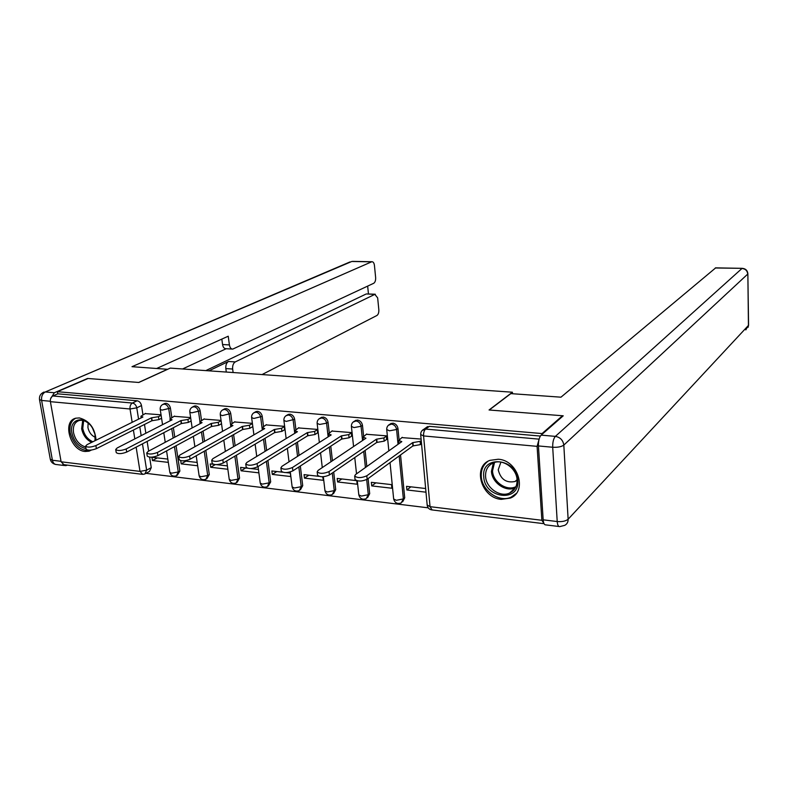 <?xml version="1.0" encoding="UTF-8"?>
<svg xmlns="http://www.w3.org/2000/svg" width="788" height="788" viewBox="0 0 788 788"><rect width="100%" height="100%" fill="white"/><g stroke="black" fill="none" stroke-linecap="round" stroke-linejoin="round"><path stroke-width="1.18" d="M171.814 417.453L170.415 408.145C169.775 405.387 168.297 403.781 165.982 403.308L164.111 403.811M201.511 420.309L200.152 410.814C199.522 408.017 198.015 406.381 195.631 405.899L193.631 406.46M232.066 423.264L230.746 413.552C230.116 410.725 228.579 409.061 226.136 408.568L223.989 409.199M263.517 426.308L262.237 416.379C261.616 413.503 260.05 411.819 257.538 411.316L255.223 412.026M295.894 429.46L294.653 419.285C294.052 416.369 292.446 414.655 289.866 414.143L287.374 414.951M329.246 432.711L328.054 422.279C327.463 419.315 325.828 417.581 323.169 417.059L320.48 417.975M363.613 436.079L362.48 425.362C361.899 422.358 360.234 420.595 357.486 420.053L354.58 421.107M399.053 439.596L397.979 428.544C397.398 425.5 395.704 423.698 392.877 423.156L389.774 424.318M501.237 499.365L510.319 498.085C527.733 491.633 518.1 460.182 498.272 459.237L489.969 460.35C472.101 466.526 481.33 498.036 501.237 499.365M96.077 440.187C94.964 428.061 89.379 420.644 79.322 417.926L75.737 418.211C61.917 421.156 70.329 450.637 85.104 451.485L89.044 451.179L91.418 450.056M146.016 473.342L428.189 507.827M141.968 474.277L63.976 464.693L61.119 461.798L50.393 401.673C50.127 398.974 50.944 397.073 52.835 395.97L57.78 393.833L137.151 400.777C139.407 401.25 140.855 402.835 141.505 405.554L142.933 414.675M144.48 424.466L145.859 433.242M147.139 441.408L148.666 451.12M149.612 457.158L151.257 467.629L146.637 470.18L144.884 473.972L142.736 474.376L140.008 471.391L136.137 447.151M562.474 415.749L489.053 409.987L512.407 392.217L170.267 368.104L138.826 382.476L88.069 378.496L57.396 391.695L542.065 433.577L562.474 415.749L562.514 416.438M57.78 393.833L57.396 391.695M539.159 438.916L537.101 446.353L541.868 520.277L543.956 523.508M542.114 434.286L542.065 433.577M421.107 439.064L401.831 437.606M425.658 488.521L406.539 486.334L406.884 489.969L410.883 486.836M371.719 485.901L391.872 488.235L391.518 484.62L371.345 482.325L371.719 485.901L375.846 482.837M386.553 439.507L386.632 435.853L366.302 434.277M356.521 480.631L337.195 478.424L337.599 481.961L357.161 484.216L356.777 480.71M351.507 436.188L351.566 432.582L331.846 431.056M337.599 481.961L341.854 478.956M318.913 476.336L304.06 474.642L304.473 478.129L323.464 480.325L322.617 476.76M317.505 432.957L317.544 429.411L298.416 427.933M304.473 478.129L308.857 475.194M282.528 472.189L271.88 470.968L272.313 474.406L290.752 476.543L290.329 473.076L286.113 472.593M284.498 429.834L284.527 426.338L265.96 424.899M272.313 474.406L276.805 471.529M252.387 423.343L234.44 421.954M247.304 468.161L240.606 467.402L241.069 470.791L245.659 467.974M221.064 420.418L203.816 419.088M213.184 464.27L210.229 463.935L210.701 467.284L215.193 464.634M190.627 417.581L174.049 416.31M180.698 460.665L181.181 463.866L185.948 461.167M173.36 427.707L174.788 437.192M176.069 445.742L179.871 471.037L178.265 471.963L176.453 475.775C173.064 476.74 170.858 475.588 169.834 472.308L171.617 473.194L178.265 471.963L174.453 446.619M203.058 431.075L204.535 441.349M205.826 450.332L209.293 474.543L207.717 475.489L205.855 479.331C202.408 480.335 200.162 479.163 199.128 475.804L201.009 476.74L207.717 475.489L204.23 451.238M233.612 434.592L235.139 445.752M236.42 455.218L239.552 478.149L238.006 479.114L236.095 482.995C232.578 484.039 230.303 482.837 229.249 479.399L231.239 480.385L238.006 479.114L234.863 456.134M265.054 438.266L266.63 450.431M267.91 460.419L270.678 481.862L269.171 482.837L267.201 486.757C263.625 487.841 261.311 486.629 260.247 483.093L262.355 484.137L269.171 482.837L266.393 461.364M297.431 442.117L299.046 455.415M300.326 466.013L302.72 485.674L301.243 486.679L299.233 490.619C295.579 491.761 293.215 490.52 292.141 486.905L294.377 488.008L301.243 486.679L298.839 466.979M330.773 446.156L332.428 460.753M333.708 472.032L335.708 489.614L334.27 490.629L332.211 494.608C328.488 495.8 326.074 494.539 324.981 490.816L327.345 491.978L334.27 490.629L332.26 473.027M365.13 450.421L366.824 466.516M368.094 478.582L369.69 493.662L368.291 494.706L366.193 498.706C362.381 499.956 359.919 498.676 358.806 494.854L361.318 496.085L368.291 494.706L366.696 479.567M400.54 454.932L404.707 497.829L403.367 498.902L401.22 502.931C397.319 504.251 394.808 502.941 393.665 499.001L396.334 500.301L403.367 498.902L399.171 455.937M512.515 393.744L512.407 392.217M161.047 414.823L145.11 413.601M167.814 459.089L151.946 457.286L152.458 460.547L157.314 457.897M152.458 460.547L168.317 462.379M181.181 463.866L197.66 465.767M210.701 467.284L227.84 469.264M241.069 470.791L258.897 472.849M406.884 489.969L425.993 492.185M177.32 475.282L179.871 471.037M206.781 478.779L209.293 474.543M237.089 482.364L239.552 478.149M268.284 486.048L270.678 481.862M300.395 489.831L302.72 485.674M333.472 493.702L335.708 489.614M367.553 497.681L369.69 493.662M402.638 501.818L404.707 497.829M145.681 473.529L149.493 471.411L151.257 467.629M540.381 436.059L429.381 426.347L425.983 427.736M258.444 469.441L250.771 468.565M227.377 465.895L216.552 464.654M197.177 462.448L183.387 460.872M402.244 437.31L398.698 440.453L401.801 441.635L355.536 474.543L354.669 476.041C357.466 478.158 361.505 478.08 366.804 475.804L412.587 442.659L420.142 441.339L420.437 444.609L412.902 445.929L367.169 479.262C361.879 481.547 357.841 481.626 355.043 479.488L355.014 479.222M421.541 443.792L420.437 444.609M398.698 440.453L398.994 443.467M421.245 440.531L420.142 441.339M412.587 442.659L412.902 445.929M366.725 434.001L363.012 437.104L365.937 438.226L318.125 470.377L317.17 471.884C319.8 473.893 323.76 473.795 329.02 471.588L376.398 439.221L383.884 437.931L384.199 441.142L376.733 442.442L329.414 474.987C324.154 477.213 320.204 477.301 317.564 475.272L317.544 475.065M386.977 439.221L384.199 441.142M386.652 436.02L383.884 437.931M376.398 439.221L376.733 442.442M332.28 430.79L328.409 433.853L331.177 434.917L281.917 466.338L280.883 467.855C283.375 469.766 287.236 469.658 292.466 467.511L341.312 435.882L348.729 434.612L349.074 437.783L341.667 439.054L292.88 470.86C287.65 473.017 283.788 473.125 281.306 471.194L281.277 471.027M351.931 435.912L349.074 437.783M351.586 432.75L348.729 434.612M341.312 435.882L341.667 439.054M538.431 445.949L543.168 519.824L557.215 521.538L552.703 447.249L538.431 445.949C538.322 440.925 539.228 437.32 541.139 435.134L563.233 415.808L489.289 409.996L510.821 393.616L560.967 397.182L715.691 267.861M559.017 526.512L545.788 524.887C544.35 524.985 543.484 523.301 543.168 519.824M167.647 369.306L132.01 366.686L371.601 261.833L351.783 261.478L45.28 391.951L54.352 392.739L87.567 378.457L138.649 382.466L167.637 369.217M208.938 370.833L228.461 361.475L235.267 361.919L374.842 294.367L366.745 293.963M235.267 361.919C233.287 363.238 232.411 365.612 232.647 369.04L225.831 368.577C225.585 365.149 226.461 362.785 228.461 361.475M233.12 372.537L232.647 369.04M262.04 374.576L376.94 315.476C378.329 314.471 378.959 312.531 378.821 309.654L377.659 297.884L374.842 294.367M232.174 349.074L225.91 348.7C224.166 348.651 223.053 347.262 222.561 344.533L229.406 344.927C229.899 347.666 231.012 349.054 232.746 349.114L373.739 283.266C375.137 282.311 375.777 280.37 375.63 277.465L374.448 265.517C374.113 263.064 373.295 261.793 372.015 261.724L371.601 261.833M368.459 294.013L367.661 286.103M229.406 344.927L228.234 336.21L156.753 368.449M62.833 464.457L65.67 465.678L67.463 465.117M54.352 392.739L50.609 398.698M205.816 370.616L365.987 294.082M226.205 348.72L182.56 368.971M222.561 344.533L221.822 339.106M226.304 372.054L225.831 368.577M517.785 480.424C520.011 502.882 484.551 498.706 483.763 476.799C481.064 454.538 516.938 457.946 517.785 480.424M485.575 476.435C486.048 487.89 500.104 497.701 509.6 493.061C514.761 490.53 517.253 486.097 517.056 479.784C516.682 468.377 502.764 458.547 493.327 462.901C487.91 465.432 485.329 469.944 485.575 476.435M500.922 462.113L498.223 469.806C500.656 479.36 506.29 483.251 515.106 481.488L517.086 480.286M487.733 461.472C483.074 465.048 480.916 470.072 481.281 476.533C481.882 490.757 499.346 502.921 511.136 497.139L516.179 493.524M86.04 448.638C78.83 447.013 74.111 441.782 71.885 432.937C68.763 418.517 85.163 414.596 92.57 428.268L94.944 434.168L95.299 440.571M90.177 424.929C86.522 421.166 82.809 419.709 79.046 420.556C74.545 422.24 72.713 426.278 73.53 432.651C75.392 440.344 79.47 445.141 85.764 447.052M95.003 440.719L95.033 434.592M88.118 423.018L87.931 427.559C88.985 432.307 91.447 435.567 95.338 437.34M75.963 418.103C71.107 420.585 69.186 425.471 70.181 432.76C73.865 445.328 80.553 451.228 90.246 450.45L91.26 450.076M298.849 427.667L294.83 430.711L297.44 431.716L246.871 462.428L245.748 463.945C248.102 465.767 251.884 465.649 257.085 463.571L307.281 432.651L314.629 431.4L315.003 434.523L307.655 435.774L257.518 466.87C252.327 468.959 248.545 469.077 246.191 467.245L246.171 467.117M317.928 432.691L315.003 434.523M317.564 429.578L314.629 431.4M307.281 432.651L307.655 435.774M266.403 424.643L262.246 427.648L264.709 428.593L212.918 458.646L211.716 460.162C213.942 461.906 217.646 461.768 222.817 459.749L274.263 429.509L281.543 428.288L281.927 431.361L274.657 432.592L223.27 462.999C218.109 465.019 214.405 465.156 212.179 463.413L212.159 463.324M284.931 429.578L281.927 431.361M284.557 426.505L281.543 428.288M274.263 429.509L274.657 432.592M234.883 421.708L230.598 424.673L232.933 425.579L180.009 454.971L178.728 456.498C180.846 458.153 184.471 458.005 189.603 456.045L242.212 426.456L249.422 425.254L249.826 428.288L242.615 429.499L190.075 459.246C184.953 461.216 181.329 461.364 179.211 459.7L178.728 456.498M252.81 426.594L249.826 428.288M252.416 423.57L249.422 425.254M242.212 426.456L242.615 429.499M204.269 418.852L199.847 421.787L202.063 422.644L148.105 451.416L146.745 452.942C148.755 454.518 152.311 454.361 157.413 452.46L211.076 423.501L218.227 422.319L218.65 425.313L211.499 426.495L157.905 455.612C152.813 457.523 149.257 457.68 147.238 456.094L146.745 452.942M221.526 423.737L218.65 425.313M221.113 420.753L218.227 422.319M211.076 423.501L211.499 426.495M174.503 416.074L169.962 418.98L172.07 419.787L117.156 447.968L115.718 449.485C117.639 450.992 121.125 450.825 126.188 448.973L180.826 420.615L187.918 419.462L188.352 422.417L181.26 423.58L126.691 452.085C121.638 453.947 118.151 454.115 116.23 452.598L115.718 449.485M191.12 420.959L188.352 422.417M190.696 418.014L187.918 419.462M180.826 420.615L181.26 423.58M145.563 413.385L140.914 416.241L142.914 417.01L87.113 444.619L85.606 446.136C87.438 447.574 90.856 447.397 95.88 445.594L151.424 417.827L158.457 416.685L158.9 419.6L151.877 420.743L96.402 448.658C91.388 450.47 87.96 450.647 86.138 449.199L85.606 446.136M161.57 418.251L158.9 419.6M161.126 415.335L158.457 416.685M151.424 417.827L151.877 420.743M162.476 404.608L164.328 404.116C166.652 404.589 168.13 406.214 168.77 408.972L170.198 418.418M170.415 408.145L162.003 410.134L160.21 409.386L162.555 424.673M192.016 407.278L194.006 406.726C196.389 407.209 197.896 408.854 198.537 411.651L199.935 421.393M200.152 410.814L191.711 412.833L189.819 412.045L192.144 427.933M222.403 410.036L224.541 409.415C226.993 409.908 228.53 411.572 229.16 414.409L230.845 426.732M230.746 413.552L222.275 415.611L220.266 414.715M253.667 412.882L255.972 412.173C258.494 412.685 260.06 414.37 260.68 417.246L262.325 429.982M262.237 416.379L253.746 418.477L251.618 417.502M285.857 415.828L288.339 415.02C290.93 415.542 292.535 417.256 293.146 420.171L294.751 433.351M294.653 419.285L286.152 421.422L283.887 420.368M318.992 418.871L321.681 417.955C324.351 418.477 325.986 420.221 326.587 423.186L328.143 436.847M328.054 422.279L326.587 423.186L319.544 424.456L317.14 423.323M353.142 422.033L356.048 420.979C358.796 421.511 360.461 423.284 361.052 426.288L362.559 440.502M362.48 425.362L361.052 426.288L353.95 427.589L351.399 426.367M388.336 425.303L391.488 424.092C394.315 424.643 396.019 426.446 396.591 429.49L398.038 444.314M397.979 428.544L396.591 429.49L389.439 430.819L386.721 429.499M141.505 405.554L136.777 407.839L138.57 419.167M139.781 426.83L141.17 435.646M142.47 443.841L146.637 470.18L140.008 471.391L61.119 461.798M134.817 438.906L133.399 430.041M132.167 422.329L130.03 408.992L50.393 401.673M537.101 446.353L423.58 435.931L430.041 506.674L541.868 520.277M171.725 428.564L173.153 438.059M201.452 431.952L202.94 442.235M232.036 435.488L233.573 446.668M263.517 439.182L265.093 451.357M295.933 443.043L297.549 456.37M329.315 447.111L330.98 461.729M363.711 451.396L365.415 467.52M393.636 498.765L390.03 462.595M358.786 494.647L357.289 480.838M324.961 490.658L323.336 476.72M292.121 486.767L290.289 471.953M260.227 482.995L258.06 466.535M229.239 479.321L226.698 460.97M422.171 430.475L425.589 429.066L538.913 439.133M429.381 426.347L425.589 429.066C424.121 430.445 423.451 432.74 423.58 435.931L420.694 434.503M137.151 400.777L132.404 403.042C134.669 403.505 136.117 405.111 136.777 407.839L130.03 408.992C129.784 406.184 130.581 404.195 132.404 403.042L52.835 395.97M543.109 523.587L432.11 509.944L430.041 506.674L427.175 505M412.942 442.698L413.247 445.959M366.804 475.804L367.169 479.262M376.743 439.251L377.068 442.472M329.02 471.588L329.414 474.987M341.647 435.912L342.002 439.083M292.466 467.511L292.88 470.86M541.139 435.134L555.373 436.375L741.991 268.462C745.428 268.866 747.339 270.737 747.733 274.086L563.814 445.082L568.128 519.223L748.442 325.424L747.861 273.653C747.457 270.402 745.576 268.629 742.227 268.334L715.287 267.989M747.861 273.909L748.57 324.932L745.812 329.906M555.373 436.375C553.491 438.581 552.595 442.206 552.703 447.249C557.737 447.515 561.44 446.796 563.814 445.082C563.046 440.187 560.229 437.281 555.373 436.375M564.73 525.35C567.065 524.099 568.187 522.06 568.128 519.223C565.804 521.144 562.169 521.912 557.215 521.538C557.51 525.025 558.367 526.719 559.766 526.611L564.73 525.35M50.334 401.25L41.616 400.452L52.412 460.251L61.031 461.305M372.015 261.724L352.482 261.38M43.202 392.414L44.079 392.05C40.671 393.498 39.144 396 39.498 399.546L41.616 400.452C41.212 396.423 42.434 393.586 45.28 391.951L350.01 261.931M64.478 465.531L56.697 464.575C54.48 464.526 53.052 463.088 52.412 460.251L50.284 459.187C50.925 461.965 52.668 463.708 55.524 464.428M509.6 493.061L515.283 487.802C505.857 492.421 491.909 482.719 491.456 471.362L493.347 462.891M494.519 462.487L492.52 470.938C492.943 482.118 506.881 491.525 515.963 486.629M91.644 442.383C86.394 439.753 83.065 435.222 81.647 428.78L82.701 420.437M83.636 420.654L82.76 428.455C84.208 434.917 87.576 439.359 92.866 441.772M307.606 432.681L307.98 435.803M257.085 463.571L257.518 466.87M274.579 429.539L274.963 432.622M222.817 459.749L223.27 462.999M242.507 426.485L242.921 429.529M189.603 456.045L190.075 459.246M211.371 423.52L211.795 426.525M157.413 452.46L157.905 455.612M181.112 420.644L181.555 423.609M126.188 448.973L126.691 452.085M151.7 417.847L152.153 420.772M95.88 445.594L96.402 448.658M391.242 423.343L389.843 424.289C387.637 425.431 386.603 427.244 386.741 429.716L388.848 450.844M355.959 420.231L354.521 421.147C352.305 422.279 351.271 424.082 351.418 426.544L353.576 446.54M321.74 417.207L320.263 418.113C318.027 419.226 316.993 421.009 317.15 423.471L319.357 442.452M288.526 414.281L287.009 415.158C284.773 416.261 283.739 418.034 283.907 420.487L286.142 438.571M256.287 411.434L254.731 412.301C252.485 413.375 251.451 415.148 251.628 417.591L253.903 434.868M224.964 408.676L223.378 409.524C221.123 410.587 220.098 412.341 220.276 414.784L222.58 431.331M194.537 405.997L192.912 406.825C190.657 407.879 189.632 409.612 189.819 412.045M164.948 403.397L163.293 404.205C161.038 405.239 160.013 406.963 160.21 409.386M356.531 473.834L354.767 457.542M322.282 467.579L320.558 452.814M289.029 461.807L287.364 448.362M256.74 456.439L255.125 444.146M225.368 451.425L223.802 440.147M199.128 475.804L196.202 455.779M194.882 446.717L193.365 436.345M169.834 472.308L166.564 450.903M165.244 442.275L163.776 432.711M427.618 426.564L423.826 429.283C421.619 430.455 420.585 432.277 420.713 434.759L427.195 505.285C427.628 507.787 429.076 509.314 431.538 509.885M354.669 476.041L355.043 479.488M363.012 437.104L363.317 439.99M317.17 471.884L317.564 475.272M328.409 433.853L328.714 436.493M280.883 467.855L281.306 471.194M715.534 267.861L742.227 268.334M748.098 327.345L748.57 325.237M50.284 459.187L39.498 399.546M375.305 294.229L366.45 293.954M515.106 481.488L517.056 479.705M294.83 430.711L295.126 433.114M245.748 463.945L246.191 467.245M262.246 427.648L262.532 429.864M211.716 460.162L212.179 463.413M230.598 424.673L230.874 426.722M199.847 421.787L200.122 423.678M169.962 418.98L170.228 420.733M140.914 416.241L141.17 417.876"/></g></svg>
